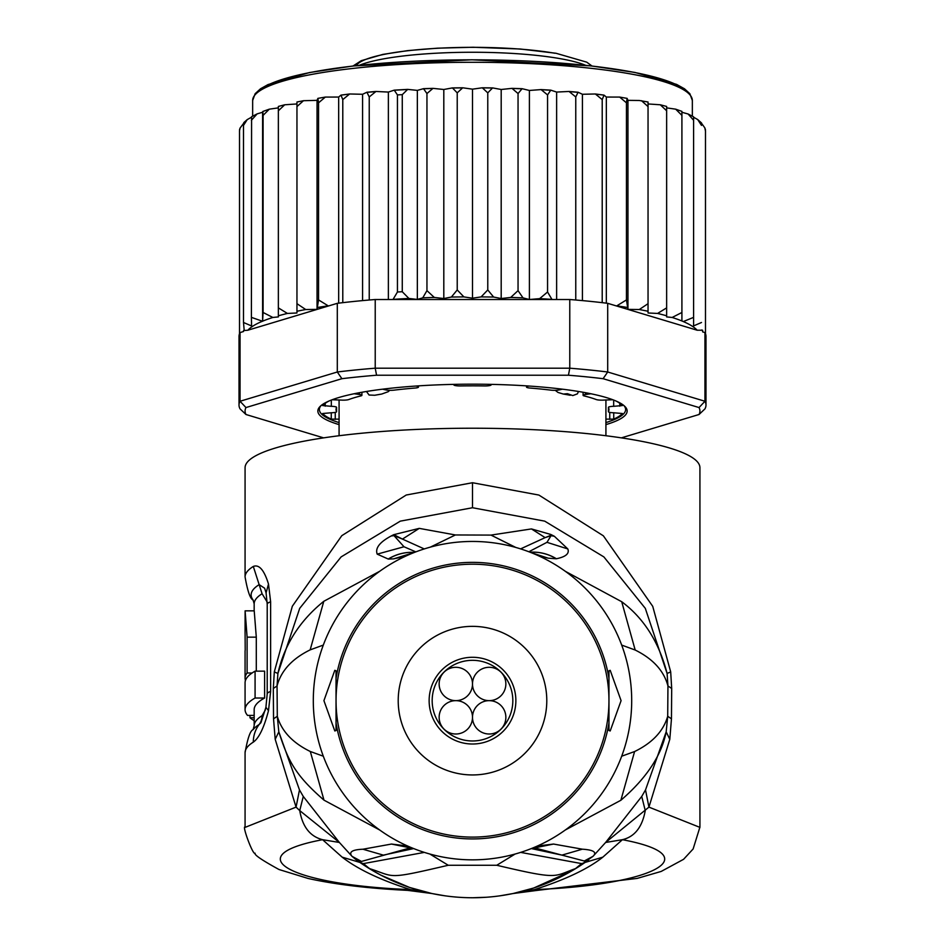 <?xml version="1.0" encoding="UTF-8"?>
<svg xmlns="http://www.w3.org/2000/svg" width="945" height="945" viewBox="0 0 945 945"><rect width="100%" height="100%" fill="white"/><g stroke="black" fill="none" stroke-linecap="round" stroke-linejoin="round"><path stroke-width="1.42" d="M472.5 660.319A40.328 40.328 0 0 1 512.828 700.647A40.328 40.328 0 0 1 472.5 740.974A40.328 40.328 0 0 1 432.172 700.647A40.328 40.328 0 0 1 472.5 660.319M472.5 657.283A43.364 43.364 0 0 1 515.864 700.647A43.364 43.364 0 0 1 472.5 744.01A43.364 43.364 0 0 1 429.136 700.647A43.364 43.364 0 0 1 472.5 657.283M472.5 683.967A16.679 16.679 0 0 0 455.821 667.3A16.679 16.679 0 0 0 439.141 683.967A16.679 16.679 0 0 0 455.821 700.647A16.679 16.679 0 0 0 472.5 683.967A16.679 16.679 0 0 0 489.179 700.647A16.679 16.679 0 0 0 505.858 683.967A16.679 16.679 0 0 0 489.179 667.3A16.679 16.679 0 0 0 472.5 683.967M455.821 700.647A16.679 16.679 0 0 0 439.141 717.326A16.679 16.679 0 0 0 455.821 734.005A16.679 16.679 0 0 0 472.5 717.326A16.679 16.679 0 0 0 455.821 700.647M505.858 717.326A16.679 16.679 0 0 0 489.179 700.647A16.679 16.679 0 0 0 472.5 717.326A16.679 16.679 0 0 0 489.179 734.005A16.679 16.679 0 0 0 505.858 717.326M546.789 700.647A74.289 74.289 0 0 0 472.5 626.358A74.289 74.289 0 0 0 398.211 700.647A74.289 74.289 0 0 0 472.5 774.947A74.289 74.289 0 0 0 546.789 700.647M555.258 390.32L557.963 392.423L563.314 394.053L567.449 393.699L572.764 395.577L577.383 393.876L578.517 391.478M563.314 394.053A133.422 23.164 0 0 1 566.846 394.644A133.422 23.164 0 0 1 570.237 395.258M374.763 395.258A133.422 23.164 0 0 1 381.685 394.053L374.763 395.258L369.07 395.022L366.471 391.478M381.685 394.053L388.206 391.691L389.73 390.32M605.922 419.131L613.73 419.119A151.613 26.33 180 0 0 622.377 413.508L613.671 412.764A6.06 1.051 0 0 1 608.403 411.725A6.06 1.051 0 0 1 608.426 411.63A136.458 23.696 180 0 0 608.958 409.539A136.458 23.696 180 0 0 608.426 407.449A6.06 1.051 0 0 1 608.403 407.354A6.06 1.051 0 0 1 613.671 406.315L622.377 405.57A151.613 26.33 180 0 0 615.738 400.904M329.262 400.904A151.613 26.33 180 0 0 322.623 405.57L331.329 406.315A6.06 1.051 0 0 1 336.597 407.354A6.06 1.051 0 0 1 336.574 407.449A136.458 23.696 180 0 0 336.042 409.539A136.458 23.696 180 0 0 336.574 411.63A6.06 1.051 0 0 1 336.597 411.725A6.06 1.051 0 0 1 331.329 412.764L322.623 413.508A151.613 26.33 180 0 0 331.27 419.119L339.078 419.131M243.597 123.346L240.113 128.024L239.51 130.658L239.51 333.727A233.486 40.54 180 0 0 239.014 336.373L239.014 405.062A233.486 40.54 0 0 1 240.042 401.259L245.96 407.555L341.901 378.697L337.306 371.999A233.486 40.54 0 0 1 375.224 368.196L376.559 375.224L568.441 375.224L569.776 368.196A233.486 40.54 0 0 1 607.694 371.999L603.099 378.697L699.04 407.555L704.958 401.259A233.486 40.54 0 0 1 705.986 405.062L705.986 336.373A233.486 40.54 180 0 0 705.49 333.727A233.486 40.54 180 0 0 704.958 332.569L702.631 331.872L702.631 330.242L697.15 330.218L607.694 303.321L607.694 371.999L704.958 401.259L704.958 332.569M251.453 117.251L247.212 119.613L243.503 125.401L244.2 122.815M251.583 117.192L251.405 317.366L262.604 321.276L263.088 312.476L272.845 317.461L278.362 316.918L278.362 307.881L287.41 313.433L296.954 312.984L296.954 303.676L305.707 309.523L317.047 309.381L318.548 299.919L328.435 305.991L247.85 330.218A227.426 39.489 0 0 1 262.155 321.359M262.604 321.276L262.604 112.242L257.146 113.873L251.405 120.275M705.49 131.131L704.805 127.835L701.497 123.24L701.497 125.401L697.705 119.554L693.595 117.227L693.595 120.275L688.09 113.991L681.912 112.278L681.912 320.969L681.912 312.476L672.155 317.461A227.426 39.489 0 0 1 681.912 320.969L683.306 321.56A227.426 39.489 0 0 1 697.15 330.218M605.922 424.612A154.649 26.85 180 0 0 627.149 411.028A154.649 26.85 180 0 0 624.728 406.291A154.649 26.85 180 0 0 472.5 384.178A154.649 26.85 180 0 0 320.272 406.291A154.649 26.85 180 0 0 317.851 411.028A154.649 26.85 180 0 0 339.078 424.612M339.078 422.592A153.125 26.59 0 0 1 319.375 409.539A153.125 26.59 0 0 1 321.076 405.57M323.639 437.866L245.96 414.501L240.042 408.866A233.486 40.54 0 0 1 239.014 405.062M705.986 405.062A233.486 40.54 0 0 1 704.958 408.866L699.04 414.501L621.361 437.866M699.04 407.555A227.426 39.489 0 0 1 699.04 414.501M245.96 414.501A227.426 39.489 0 0 1 245.96 407.555M568.441 375.224A227.426 39.489 0 0 1 603.099 378.697M375.224 368.196L569.776 368.196L569.776 299.518L375.224 299.518L375.224 368.196M341.901 378.697A227.426 39.489 0 0 1 376.559 375.224M247.85 330.218L243.515 330.596L243.515 331.53L240.042 332.569L240.042 401.259L337.306 371.999L337.306 303.321L328.435 305.991M240.042 332.569A233.486 40.54 180 0 0 239.51 333.727M607.694 303.321A233.486 40.54 180 0 0 602.213 302.66A233.486 40.54 180 0 0 575.765 300.014A233.486 40.54 180 0 0 569.776 299.518M375.224 299.518A233.486 40.54 180 0 0 369.235 300.014A233.486 40.54 180 0 0 342.787 302.66A233.486 40.54 180 0 0 337.306 303.321M623.924 405.57A153.125 26.59 0 0 1 625.625 409.539A153.125 26.59 0 0 1 605.922 422.592M616.565 305.991L626.452 299.919L627.952 309.381L639.293 309.523L648.046 303.676L648.046 311.271L648.046 103.95L660.283 104.777L666.638 106.442L666.638 315.807L666.638 107.872L675.687 109.171L681.912 111.38M627.952 309.381L627.952 100.347L627.102 98.374L626.452 102.828L619.672 97.075L606.336 97.051L604.009 95.114L602.213 99.603L595.374 93.98L582.415 94.276L578.092 92.244L575.765 96.945L569.044 91.464L556.629 92.067L550.77 90.153L547.557 94.913L541.095 89.586L529.401 90.46L522.101 88.7L518.049 93.543L512.013 88.357L501.193 89.492L492.593 87.909L487.774 92.858L482.293 87.79L472.5 89.161L462.707 87.79L457.226 92.858L452.407 87.909L443.807 89.492L432.987 88.357L426.951 93.543L426.951 290.635L434.298 297.451L443.807 298.525L451.379 297.049L457.226 289.95L463.889 296.907L472.5 298.195L481.111 296.907L487.774 289.95L493.621 297.049L501.193 298.525L510.702 297.451L518.049 290.635L522.998 297.864L529.401 299.506L539.642 298.644L547.557 292.005L552.01 299.518M426.951 290.635L422.746 297.84A227.426 39.489 0 0 1 434.298 297.451M426.951 93.543L423.502 88.676L417.347 90.389L407.685 89.385L402.275 94.642L402.275 291.733L408.89 298.455L417.347 299.423L422.746 297.84M392.99 299.518L397.443 292.005L397.443 94.913L394.23 90.153L388.371 92.067L375.956 91.464L369.235 96.945L369.235 300.014M639.293 309.523A227.426 39.489 0 0 1 648.046 311.271L648.046 312.984L657.59 313.433L666.638 307.881M705.49 130.658L705.49 333.727M701.497 125.401L701.497 123.24M701.497 330.006L702.631 330.242M693.595 325.907L693.595 120.275L693.595 325.907L701.497 322.493M693.595 317.366L683.306 321.56M657.59 313.433A227.426 39.489 0 0 1 666.638 315.807L666.638 316.918L672.155 317.461M243.515 330.596L244.2 330.455L243.503 322.493L251.583 325.954L251.405 317.366M243.503 125.401L243.503 322.493M354.139 393.746L359.537 394.49A6.06 1.051 0 0 1 361.911 395.317A6.06 1.051 0 0 1 360.813 395.931A136.458 23.696 180 0 0 348.764 399.546A6.06 1.051 0 0 1 340.944 400.078L332.167 399.747M416.367 386.009L418.009 386.694A6.06 1.051 0 0 1 418.47 387.096A6.06 1.051 0 0 1 414.961 388.052A136.458 23.696 180 0 0 394.112 390.143A6.06 1.051 0 0 1 385.82 389.919L382.56 389.186M491.577 384.379L491.081 385.028A6.06 1.051 0 0 1 484.537 385.938A136.458 23.696 180 0 0 460.463 385.938A6.06 1.051 0 0 1 453.919 385.028L453.423 384.379M562.44 389.186L559.18 389.919A6.06 1.051 0 0 1 550.888 390.143A136.458 23.696 180 0 0 530.039 388.052A6.06 1.051 0 0 1 526.53 387.096A6.06 1.051 0 0 1 526.991 386.694L528.633 386.009M612.832 399.747L604.056 400.078A6.06 1.051 0 0 1 596.236 399.546A136.458 23.696 180 0 0 584.187 395.931A6.06 1.051 0 0 1 583.089 395.317A6.06 1.051 0 0 1 585.463 394.49L590.861 393.746M338.664 303.156L338.664 97.051L325.328 97.075L318.548 102.828L318.548 299.919M318.548 102.828L317.898 98.374L317.047 100.347L303.475 100.713L296.954 106.584L296.954 303.676M325.328 97.075L317.898 98.374M317.047 309.381L317.047 100.347M627.102 98.374L619.672 97.075M626.452 102.828L626.452 299.919M606.336 303.156L606.336 97.051M595.374 93.98L604.009 95.114M602.213 99.603L602.213 302.66M582.415 300.604L582.415 94.276M575.765 96.945L575.765 300.014M556.629 299.518L556.629 92.067M547.557 94.913L547.557 292.005M529.401 299.506L529.401 90.46M518.049 93.543L518.049 290.635M501.193 298.525L501.193 89.492M487.774 92.858L487.774 289.95M472.5 89.161L472.5 298.195M457.226 92.858L457.226 289.95M443.807 298.525L443.807 89.492M417.347 299.423L417.347 90.389M388.371 299.518L388.371 92.067M369.235 96.945L366.908 92.244L362.585 94.276L349.626 93.98L342.787 99.603L342.787 302.66M362.585 300.604L362.585 94.276M342.787 99.603L340.991 95.114L338.664 97.051M349.626 93.98L340.991 95.114M681.912 312.476L681.912 111.935M681.912 115.385L675.687 109.171M666.638 110.789L660.283 104.777M648.046 303.676L648.046 102.013L639.293 100.489L627.952 100.347M648.046 106.584L641.525 100.713M287.41 313.433A227.426 39.489 0 0 0 278.362 315.807L278.362 107.872L269.313 109.171L263.088 115.385L263.088 312.476M263.088 115.385L262.816 111.486L269.313 109.171M296.954 106.584L296.954 102.013L303.475 100.713M305.707 309.523A227.426 39.489 0 0 0 296.954 311.271L296.954 103.95L284.717 104.777L278.362 110.789L278.362 307.881M278.362 110.789L278.362 106.773M692.342 116.129L692.342 100.465A219.842 38.178 180 0 0 692.331 100.182A219.842 38.178 180 0 0 471.697 62.287A219.842 38.178 180 0 0 252.658 100.465L252.658 116.129M255.079 671.151L255.079 698.024A227.426 39.489 -0 0 0 245.074 709.612L245.074 682.739A227.426 39.489 180 0 1 255.079 671.151L264.612 671.151L264.612 698.024L255.079 698.024M245.322 679.301L245.322 680.884M245.098 633.989L245.204 650.066A227.426 39.489 180 0 0 245.074 651.377L245.074 678.25A227.426 39.489 0 0 1 247.106 672.994L247.106 637.154L245.109 610.848L245.074 633.587M245.936 679.301L245.157 679.301A227.426 39.489 0 0 1 245.074 678.25M254.17 715.4L247.531 715.4A227.426 39.489 -0 0 1 245.074 709.612M254.17 720.669A227.426 39.489 0 0 1 249.988 717.775L249.988 715.4M608.958 730.509L608.958 700.647A136.458 136.458 0 0 1 472.5 837.105A136.458 136.458 0 0 1 336.042 700.647A136.458 136.458 0 0 1 472.5 564.2A136.458 136.458 0 0 1 608.958 700.647L608.958 730.509L610.198 730.969L621.078 700.647L610.198 670.324L608.958 670.785L608.958 700.647L608.958 670.785M264.612 698.024A218.33 37.906 180 0 0 254.17 709.612L254.17 725.784A218.33 37.906 0 0 1 262.084 715.672L265.344 710.014M252.114 672.994L247.106 672.994M256.296 671.151L256.296 637.154L254.217 610.848L245.109 610.848M254.17 717.775L249.988 717.775M262.084 593.732A218.33 37.906 180 0 0 254.17 603.843L253.083 599.969A221.354 38.438 -0 0 1 259.154 584.636L262.084 593.732L267.175 602.059M551.053 535.685L546.966 542.324L551.053 535.685L545.147 537.622L550.675 535.378L550.781 534.457L554.372 536.287L551.053 535.685M530.039 552.211A45.49 44.71 -111.2 0 1 556.369 558.755C565.795 556.829 569.611 553.557 567.815 548.951L546.966 542.324L528.822 551.75M520.601 548.891L545.147 537.622L531.444 528.928L550.781 534.457M515.627 547.403L490.998 535.094L515.828 547.462M531.444 528.928L490.998 535.094L455.372 534.964L430.495 547.096M405.086 556.428L393.569 558.873L388.3 559.074L377.197 554.136C375.011 548.194 379.654 542.146 391.135 536.004L393.793 534.657L419.261 528.373L455.372 534.964L430.294 547.155M393.793 534.657L402.452 539.087L393.994 535.626L403.999 546.765L393.994 535.626L391.135 536.004M419.261 528.373L402.452 539.087L424.27 548.939M415.824 551.88L403.999 546.765L377.197 554.136M336.042 702.607L336.042 730.509L334.802 730.969L323.922 700.647L334.802 670.324L336.042 670.785L336.042 702.607M336.042 730.509L336.042 670.785M584.164 862.986L581.6 863.6L584.565 862.738L582.959 863.884A197.103 197.103 0 0 1 362.006 863.86L360.435 862.738L363.412 863.612L360.246 862.608M699.926 827.383L648.931 807.124L605.615 842.467L622.412 839.692C634.65 836.797 642.269 827.099 645.258 810.597L641.726 796.446L605.615 842.467L593.047 856.3L575.54 868.585L581.6 863.6L520.66 852.39M360.836 862.974L369.483 868.597L363.412 863.612L424.34 852.39M369.483 868.597C395.754 876.936 385.182 879.972 448.249 865.266L496.763 865.266L515.119 854.032M448.249 865.266L429.869 854.032M575.54 868.585C553.026 876.594 559.629 880.09 496.763 865.266M582.959 863.884L579.285 866.317M260.832 722.83L259.154 724.496A221.354 38.438 180 0 0 253.083 729.658L254.17 725.784M253.083 599.969C250.295 599.024 247.625 591.357 245.074 576.97A227.426 39.489 -0 0 1 253.307 566.433L259.154 584.636L264.612 588.203L266.088 592.905L267.211 604.233A30.323 5.268 180 0 1 270.624 601.811L270.624 691.445L268.498 710.652C264.033 727.662 258.977 738.151 253.307 742.132A30.323 28.775 -122.1 0 1 259.154 724.496A15.167 14.388 57.9 0 0 262.072 716.298L262.084 715.672M556.369 558.755L556.274 558.779A45.49 44.71 -111.2 0 0 530.086 552.234M567.815 548.951L554.372 536.287M388.194 559.05A45.49 44.675 -70.6 0 1 414.453 552.412M388.3 559.074A45.49 44.675 -70.6 0 1 414.406 552.435M393.569 558.873L413.792 552.671M556.274 558.779L548.206 558.176L530.842 552.53M548.206 558.176L539.524 556.251M313.303 700.647A159.197 159.197 0 0 0 472.5 859.844A159.197 159.197 0 0 0 631.697 700.647A159.197 159.197 0 0 0 472.5 541.45A159.197 159.197 0 0 0 313.303 700.647M373.523 871.101L356.359 859.915L359.868 861.875L410.236 847.889M445.13 895.836L431.924 893.533L409.823 887.52M409.339 887.355L380.894 875.164M380.622 875.023L373.771 871.243M472.5 897.75L486.297 897.266M499.87 895.836L513.076 893.533L533.405 888.099M578.99 866.506L572.694 870.392M572.493 870.499L533.89 887.946M621.68 645.081L635.182 650.03C653.019 658.878 663.945 670.855 667.95 685.952L667.702 716.275C663.449 731.111 652.404 742.876 634.591 751.547L621.68 756.213M669.804 739.297L666.178 731.855L645.518 789.914L648.931 807.124L669.804 739.297L671.458 718.826L671.694 688.492L670.69 671.871L667.099 673.478C659.019 642.187 643.899 618.266 621.716 601.729L565.334 571.323M670.69 671.871L652.723 606.324L603.371 535.827L538.886 495.062L472.5 482.73L406.244 495.015L341.795 535.673L292.324 606.241L274.31 671.871L277.901 673.478L299.695 608.356L341.121 556.912L400.302 521.144L472.5 507.737L544.71 521.144L603.879 556.912L645.305 608.356L667.099 673.478L667.95 685.952L671.694 688.492M671.458 718.826L667.702 716.275L666.178 731.855C661.559 755.421 646.451 778.231 620.865 800.273L565.311 829.993M534.527 889.588L537.292 890.379L513.076 893.533L534.527 889.588C565.358 879.665 588.133 868.857 602.839 857.15L622.412 839.692C710.156 856.253 651.861 885.241 534.527 889.588M253.307 566.433C259.119 564.189 264.175 570.059 268.498 584.057L270.624 601.811M430.223 893.167L410.473 889.588L407.708 890.379L431.853 893.509M537.292 890.379L637.178 878.401L661.193 871.432L683.578 859.312L693.134 848.964L699.926 827.099L699.926 467.728A227.426 39.489 180 0 0 472.5 428.227A227.426 39.489 180 0 0 245.074 467.728L245.074 576.97M274.31 671.871L273.306 688.492L273.542 718.826L275.196 739.297L296.068 807.124L245.074 827.383M275.196 739.297L278.822 731.855L277.298 716.275L277.05 685.952L277.901 673.478C284.315 644.927 299.6 620.865 323.792 601.303L379.76 571.252M588.629 859.926L585.144 861.875L584.258 861.001L561.909 855.119L531.35 848.575M534.764 847.889L561.909 855.119L582.356 849.189C593.637 849.909 597.193 852.284 593.047 856.3L584.258 861.001M413.65 848.575L383.363 855.13L362.927 849.224L391.466 844.05L410.591 847.925M360.08 862.478L342.161 857.15C357.824 869.282 380.599 880.102 410.473 889.588C293.163 885.241 234.856 856.253 322.588 839.692C310.114 836.502 302.506 826.804 299.742 810.597L339.385 842.467L303.274 796.446L299.742 810.597L296.068 807.124L299.482 789.914L303.274 796.446M342.161 857.15L322.588 839.692L339.385 842.467L352.012 856.335C348.528 852.047 352.166 849.673 362.927 849.224M356.359 859.915L352.012 856.335L360.742 861.025M323.32 756.213L310.314 751.499C292.548 742.829 281.551 731.087 277.298 716.275L273.542 718.826M273.306 688.492L277.05 685.952C281.078 670.749 292.123 658.712 310.173 649.865L323.32 645.081M537.386 846.023L553.534 844.05L534.409 847.925M553.534 844.05L582.356 849.189M391.466 844.05L407.602 846.023M299.482 789.914L278.822 731.855C288.225 760.997 294.935 774.782 323.993 800.155L379.748 830.029M641.726 796.446L645.518 789.914M359.348 65.299A122.803 21.322 0 0 1 472.5 52.258A122.803 21.322 0 0 1 559.192 58.484A122.803 21.322 0 0 1 585.652 65.299M554.916 53.251A116.743 20.27 180 0 0 433.082 48.538A116.743 20.27 180 0 0 356.324 65.63M608.426 411.63L608.426 407.449M336.574 407.449L336.574 411.63M317.898 307.409A227.426 39.489 0 0 1 327.313 305.979M617.687 305.979A227.426 39.489 0 0 1 627.102 307.409M539.642 298.644A227.426 39.489 0 0 1 551.502 299.341M510.702 297.451A227.426 39.489 0 0 1 522.998 297.864M481.111 296.907A227.426 39.489 0 0 1 493.621 297.049M451.379 297.049A227.426 39.489 0 0 1 463.889 296.907M393.498 299.341A227.426 39.489 0 0 1 408.89 298.455M397.443 292.005A233.486 40.54 0 0 1 402.275 291.733M402.275 94.642A233.486 40.54 180 0 0 397.443 94.913M262.627 321.17A227.426 39.489 0 0 1 272.845 317.461M603.264 95.032A227.426 39.489 180 0 0 597.098 94.299M577.549 92.315A227.426 39.489 180 0 0 570.591 91.712M550.061 90.212A227.426 39.489 180 0 0 542.501 89.763M521.25 88.771A227.426 39.489 180 0 0 513.277 88.487M491.589 87.991A227.426 39.489 180 0 0 483.415 87.897M461.585 87.897A227.426 39.489 180 0 0 453.411 87.991M431.723 88.487A227.426 39.489 180 0 0 424.222 88.747M406.527 89.551A227.426 39.489 180 0 0 394.939 90.212M374.409 91.712A227.426 39.489 180 0 0 367.451 92.315M347.902 94.299A227.426 39.489 180 0 0 341.736 95.032M613.73 412.764L613.73 419.119M609.749 419.415L609.749 412.386M335.251 412.386L335.251 419.415M331.27 412.764L331.27 419.119M336.574 407.26L336.597 411.725M331.329 406.315L331.329 400.066M325.222 403.291L325.222 406.173M359.537 394.49L359.537 392.695M418.009 386.694L418.009 385.903M526.991 385.903L526.991 386.694M585.463 392.695L585.463 394.49M619.778 406.173L619.778 403.291M613.671 400.066L613.671 406.315M608.403 411.725L608.426 407.26M687.239 92.279A216.807 37.646 180 0 0 472.5 59.83A216.807 37.646 180 0 0 257.761 92.279M256.296 637.154L247.106 637.154M608.958 722.949A138.265 138.265 0 0 1 336.042 722.949M336.042 678.345A138.265 138.265 0 0 1 608.958 678.345M602.839 857.15L584.92 862.478M635.182 650.03L621.716 601.729M472.5 482.73L472.5 507.737M253.307 742.132A227.426 39.489 180 0 0 245.074 752.657C247.637 738.269 250.295 730.603 253.083 729.658M268.498 710.652L265.923 707.309L260.938 722.689M270.624 691.445A30.323 5.268 180 0 0 267.211 693.878L265.911 707.309M268.498 584.057L266.088 592.905M310.173 649.865L323.792 601.303M634.591 751.547L620.865 800.273M310.314 751.499L323.993 800.155M353.028 65.996L361.273 60.681L382.902 54.397L407.815 50.605L437.535 48.171L473.114 47.25L520.187 48.998L555.943 53.251L586.75 62.169L591.972 65.996M605.922 435.739L605.922 399.936M339.078 435.739L339.078 399.936M252.658 100.465L255.138 93.697L260.525 88.771L268.049 84.566L309.44 72.564L353.158 65.973L471.815 59.783L591.074 65.89L635.016 72.458L676.573 84.388L684.511 88.806L689.862 93.709L692.342 100.465M239.51 129.737L240.113 128.024M243.822 122.59L247.212 119.613M251.5 116.79L257.146 113.873M688.09 113.991L693.595 116.849M697.705 119.554L701.497 122.933M704.805 127.835L705.49 129.737M569.044 91.464L578.092 92.244M541.095 89.586L550.77 90.153M512.013 88.357L522.101 88.7M482.293 87.79L492.593 87.909M462.707 87.79L452.407 87.909M432.987 88.357L423.502 88.676M407.685 89.385L394.23 90.153M375.956 91.464L366.908 92.244M284.717 104.777L278.362 106.442M361.911 395.317L361.911 392.258M418.47 387.096L418.47 385.867M526.53 385.867L526.53 387.096M583.089 392.258L583.089 395.317M254.17 610.848L254.17 603.843M362.006 863.86L359.679 862.265M584.388 862.915L585.321 862.265M267.211 693.878L267.211 604.233M245.074 752.657L245.074 827.088C241.766 824.961 253.118 856.005 255.115 853.217C253.921 854.705 261.871 860.127 278.988 869.506L308.058 878.448C335.002 884.449 368.219 888.43 407.708 890.379M411.217 847.712L409.339 847.795L412.882 848.256M532.118 848.256L535.661 847.795L533.783 847.712"/></g></svg>
